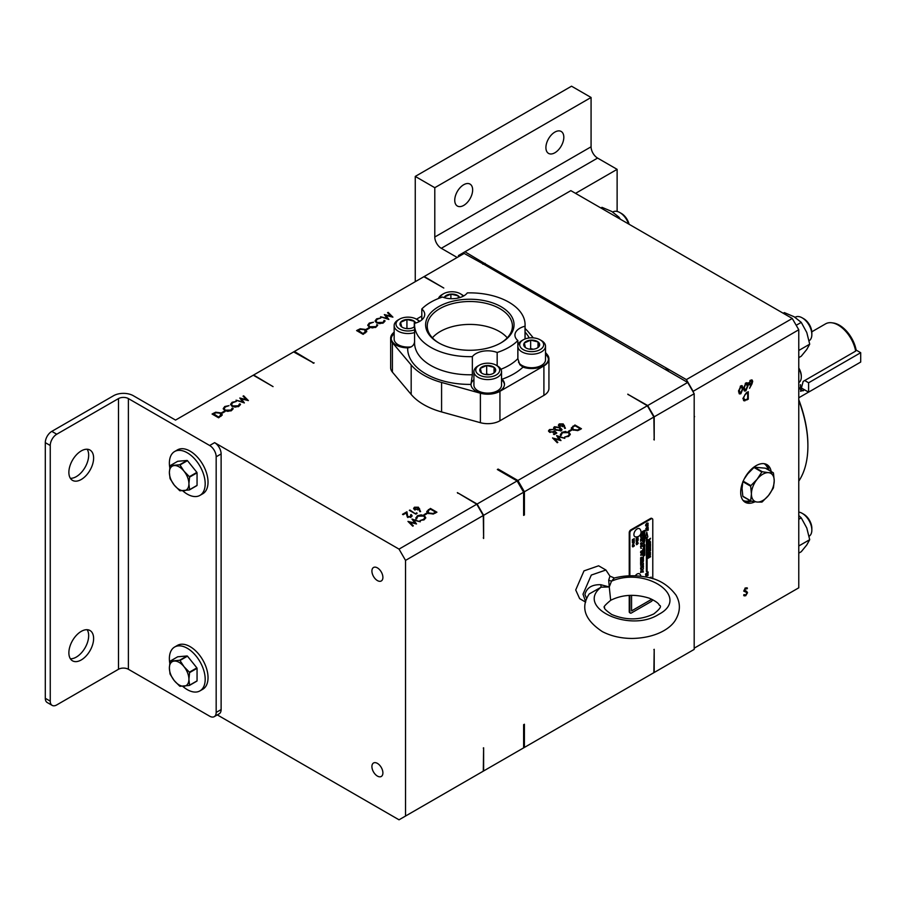 <?xml version="1.0" encoding="UTF-8"?>
<svg xmlns="http://www.w3.org/2000/svg" width="906" height="906" viewBox="0 0 906 906"><rect width="100%" height="100%" fill="white"/><g stroke="black" fill="none" stroke-linecap="round" stroke-linejoin="round"><path stroke-width="1.36" d="M199.943 690.893L202.785 689.251A25.323 14.621 -120 0 0 205.968 666.816A25.323 14.621 -120 0 0 186.829 645.095A25.323 14.621 -120 0 0 177.463 645.389L174.62 647.031A25.323 14.621 60 0 1 183.986 646.725A25.323 14.621 60 0 1 203.125 668.458A25.323 14.621 60 0 1 199.943 690.893A25.323 14.621 60 0 1 190.588 691.187A25.323 14.621 60 0 1 182.74 686.329M199.943 495.389L202.785 493.747A25.323 14.621 -120 0 0 196.964 456.658A25.323 14.621 -120 0 0 177.463 449.886L174.62 451.528A25.323 14.621 60 0 1 194.122 458.3A25.323 14.621 60 0 1 199.943 495.389A25.323 14.621 60 0 1 182.74 490.837M377.406 776.08A7.769 4.485 60 0 1 372.332 769.228A7.769 4.485 60 0 1 373.521 762.999A7.769 4.485 60 0 1 377.406 763.384A7.769 4.485 60 0 1 382.479 770.236A7.769 4.485 60 0 1 381.29 776.465A7.769 4.485 60 0 1 377.406 776.08M377.406 580.576A7.769 4.485 60 0 1 372.332 573.725A7.769 4.485 60 0 1 373.521 567.496A7.769 4.485 60 0 1 377.406 567.881A7.769 4.485 60 0 1 382.479 574.732A7.769 4.485 60 0 1 381.29 580.961A7.769 4.485 60 0 1 377.406 580.576M81.246 450.916A17.497 10.102 -60 0 1 89.988 450.044A17.497 10.102 -60 0 1 92.672 464.076A17.497 10.102 -60 0 1 81.246 479.489A17.497 10.102 -60 0 1 72.491 480.361A17.497 10.102 -60 0 1 69.819 466.33A17.497 10.102 -60 0 1 81.246 450.916M87.157 449.24A17.497 10.102 -60 0 1 76.297 476.635A17.497 10.102 -60 0 1 70.385 478.311M81.246 631.38A17.497 10.102 -60 0 1 89.988 630.508A17.497 10.102 -60 0 1 92.672 644.528A17.497 10.102 -60 0 1 81.246 659.953A17.497 10.102 -60 0 1 72.491 660.814A17.497 10.102 -60 0 1 69.819 646.793A17.497 10.102 -60 0 1 81.246 631.38M87.157 629.704A17.497 10.102 -60 0 1 76.297 657.099A17.497 10.102 -60 0 1 70.385 658.775M394.155 333.623A16.761 9.672 0 0 0 391.233 338.651M497.168 365.786L497.168 352.491A16.761 9.672 0 0 0 472.354 356.636L472.354 374.756L470.973 384.404A62.163 35.889 180 0 1 425.877 373.906A62.163 35.889 180 0 1 407.677 347.87A16.761 9.672 180 0 1 396.115 345.039A16.761 9.672 180 0 1 391.211 338.198A16.761 9.672 180 0 1 394.155 332.717M525.027 338.98L525.027 326.217A16.761 9.672 0 0 0 514.936 335.095A16.761 9.672 0 0 0 517.847 340.554L517.847 358.674L519.84 364.676L522.989 367.134A62.163 35.889 180 0 1 502.049 379.218L501.539 378.708M470.961 384.235L470.973 384.404A16.761 9.672 180 0 0 475.877 391.086A16.761 9.672 180 0 0 494.144 393.181A16.761 9.672 180 0 0 504.483 384.246A16.761 9.672 180 0 0 502.049 379.218M473.917 379.659A16.761 9.672 0 0 0 470.984 384.699M633.906 534.54A4.609 2.661 120 0 0 635.31 536.816A4.757 4.757 0 0 0 639.84 528.979A4.609 2.661 120 0 0 636.193 529.625A4.609 2.661 120 0 0 633.906 534.54M649.24 555.004C650.95 553.124 650.938 552.252 649.206 552.411C647.496 554.291 647.507 555.152 649.24 555.004L648.175 555.208L649.217 554.993C650.916 553.102 650.904 552.241 649.183 552.388M650.27 552.218L649.206 552.411M649.24 544.246C650.95 542.354 650.938 541.482 649.206 541.641C647.496 543.521 647.507 544.393 649.24 544.246L648.175 544.438L649.217 544.223C650.916 542.343 650.904 541.471 649.183 541.629L650.27 541.448M647.926 539.772C649.953 539.387 646.737 543.181 649.217 540.961L650.519 538.277L647.926 540.316M649.058 540.588L650.497 538.277M645.774 528.787L647.892 527.813L648.164 527.111L646.103 528.175L648.164 525.503L645.774 528.787L648.152 527.111M646.103 528.175L648.152 525.503M646.895 525.82L645.831 526.012L646.873 525.797C648.605 523.928 648.594 523.056 646.861 523.215C645.151 525.095 645.163 525.967 646.895 525.82C648.571 523.917 648.56 523.045 646.839 523.204M647.926 523.022L646.861 523.215M637.133 542.23C635.265 543.883 637.688 541.052 636.159 541.346C637.688 541.052 635.265 543.883 637.133 542.23C635.265 543.883 637.688 541.052 636.159 541.346C637.688 541.052 635.265 543.883 637.133 542.23L638.107 540.225L636.159 541.346C637.688 541.052 635.265 543.883 637.133 542.23L638.084 540.225M637.733 537.099L637.552 538.255C639.432 534.381 635.389 540.236 636.793 537.122C634.698 541.154 638.832 535.661 637.552 538.255L637.892 536.658M637.518 538.243C638.809 535.65 634.664 541.131 636.771 537.111L636.306 538.855M637.552 538.266L637.96 536.68M632.433 544.948L634.268 542.728L632.501 545.004M632.399 544.925L634.268 542.717M633.317 542.988L633.294 542.977C634.574 541.641 634.574 541.052 633.294 541.222C632.026 542.558 632.037 543.147 633.317 542.988C634.551 541.629 634.54 541.041 633.26 541.199M634.109 541.052L633.294 541.222M641.188 571.222L640.984 570.474L641.165 571.21M641.573 569.67L640.927 570.157L641.573 569.67M641.561 568.73L640.61 568.889L641.561 568.73M641.527 568.719L640.587 568.877L641.527 568.719M641.471 567.122L641.561 566.375L641.437 567.111M641.561 565.922L640.587 566.069L641.561 565.922M640.791 554.461L641.346 553.894L640.791 554.461M640.599 552.728L641.301 552.671M640.599 552.026L641.323 551.969L640.599 552.026M640.576 552.003L641.301 551.958M640.78 551.494L641.267 550.916L640.757 551.482M640.836 548.311L641.527 548.187L640.859 548.334M641.289 545.888L640.893 545.321M641.471 544.959L641.527 544.2L641.437 544.948M641.255 537.496L640.61 537.179L641.255 537.496M641.222 537.473L640.587 537.167L641.222 537.473M641.482 535.389L640.587 535.152L641.482 535.389M641.573 533.362L640.927 533.838L641.573 533.362M643.453 571.924L642.354 572.094L643.453 571.924M643.101 571.426L642.354 571.063L643.101 571.426M643.022 570.418L642.796 569.568L643.022 570.418M643 570.406L642.773 569.557L643 570.406M643.464 568.662L642.739 569.206L643.464 568.662M642.377 567.507L643.396 567.484M643.373 565.593L642.354 565.333L643.373 565.593M643.022 563.192L642.796 562.343L643.022 563.192M643 563.181L642.773 562.332L643 563.181M643.339 559.183L643.453 558.334C642.161 559.059 642.128 559.342 643.317 559.172L643.453 558.334C642.184 559.07 642.15 559.353 643.339 559.183L643.453 558.334C642.184 559.07 642.15 559.353 643.339 559.183L643.419 558.322L643.317 559.172M642.705 549.976L644.642 549.648L644.789 548.617L642.909 549.059L644.789 547.235L642.705 549.976L644.619 549.625L644.766 548.628M642.886 549.036L644.766 547.247M643.453 556.273L644.766 555.129L644.789 553.657L642.456 554.744L643.464 556.273L644.789 555.14L644.778 553.645M642.445 555.231L643.215 555.072M642.456 545.763L643.464 547.292L644.789 546.159L644.778 544.665L642.456 545.763M642.445 546.239L643.192 546.069M643.453 547.281L644.766 546.137L644.789 544.665M642.422 544.178C643.86 543.464 644.007 543.068 642.864 542.988C643.962 541.833 644.359 542.082 644.053 543.759L644.517 541.335L642.456 544.189C643.894 543.475 644.03 543.079 642.886 543C643.996 541.845 644.393 542.105 644.075 543.77L644.506 541.335M179.977 686.284A15.81 9.128 60 0 1 179.807 686.182A15.81 9.128 60 0 1 179.626 686.08L174.258 680.61A13.816 7.973 60 0 1 169.377 668.016A13.816 7.973 60 0 1 174.258 661.074A13.816 7.973 60 0 1 184.031 666.714A13.816 7.973 60 0 1 188.912 679.296A13.816 7.973 60 0 1 184.031 686.25A13.816 7.973 60 0 1 179.139 684.936A13.816 7.973 60 0 1 174.258 680.61L170.215 674.37A15.81 9.128 60 0 1 170.034 673.917L169.377 668.016L170.034 661.357A15.81 9.128 60 0 1 170.215 661.108L179.626 660.27A15.81 9.128 60 0 1 179.977 660.474L184.031 666.714L189.399 672.184A15.81 9.128 60 0 1 189.569 672.637L188.912 679.296L189.569 685.196A15.81 9.128 60 0 1 189.399 685.446L179.977 686.284M179.626 464.767A15.81 9.128 60 0 1 179.807 464.869A15.81 9.128 60 0 1 179.977 464.971L184.031 471.211A13.816 7.973 60 0 1 188.912 483.793A13.816 7.973 60 0 1 184.031 490.746A13.816 7.973 60 0 1 174.258 485.106A13.816 7.973 60 0 1 169.377 472.513A13.816 7.973 60 0 1 174.258 465.571A13.816 7.973 60 0 1 179.139 466.884A13.816 7.973 60 0 1 184.031 471.211L189.399 476.692A15.81 9.128 60 0 1 189.569 477.145L188.912 483.793L189.569 489.693A15.81 9.128 60 0 1 189.399 489.942L179.977 490.792A15.81 9.128 60 0 1 179.626 490.588L174.258 485.106L170.215 478.866A15.81 9.128 60 0 1 170.034 478.413L169.377 472.513L170.034 465.865A15.81 9.128 60 0 1 170.215 465.616L179.626 464.767L187.112 460.452L177.689 461.29L170.215 465.616M189.399 476.692L196.874 472.366L187.463 460.656A15.81 9.128 -120 0 0 187.282 460.554A15.81 9.128 -120 0 0 187.112 460.452M525.027 326.217A55.255 31.903 0 0 0 525.084 324.767A55.255 31.903 0 0 0 508.9 302.208A55.255 31.903 0 0 0 467.315 292.898A16.761 9.672 0 0 1 442.49 297.043A55.255 31.903 0 0 0 421.811 308.98L421.811 319.886M419.184 321.63A11.971 6.908 0 0 0 416.432 319.172L417.734 319.92A13.816 7.973 180 0 1 419.693 321.347M414.574 332.57A13.816 7.973 180 0 1 402.694 332.932A13.816 7.973 180 0 1 394.155 325.56A13.816 7.973 180 0 1 398.198 319.92L399.501 319.172A11.971 6.908 0 0 0 403.397 330.441A11.971 6.908 0 0 0 414.574 329.818M394.155 325.56L394.155 339.093A13.816 7.973 0 0 0 402.694 346.466A13.816 7.973 0 0 0 411.324 346.839M501.086 306.715A44.201 25.515 0 0 0 438.572 306.715A44.201 25.515 0 0 0 438.572 342.808L438.572 342.808A44.201 25.515 0 0 0 501.086 342.808A44.201 25.515 0 0 0 501.086 306.715M500.508 343.148A42.582 24.587 0 0 0 512.411 326.613A42.582 24.587 0 0 0 499.942 308.708A42.582 24.587 0 0 0 453.125 303.476A42.582 24.587 0 0 0 427.258 326.613A42.582 24.587 0 0 0 439.161 343.148M463.147 296.239A11.971 6.908 0 0 0 460.407 293.782L461.709 294.541A13.816 7.973 180 0 1 463.668 295.968M540.157 339.829L541.46 340.588A13.816 7.973 180 0 1 545.514 346.228A13.816 7.973 180 0 1 526.409 353.6A13.816 7.973 180 0 1 517.881 346.228A13.816 7.973 180 0 1 521.924 340.588L523.226 339.829A11.971 6.908 0 0 0 527.122 351.109A11.971 6.908 0 0 0 541.652 348.561A11.971 6.908 0 0 0 540.157 339.829A11.971 6.908 0 0 0 536.273 338.334A11.971 6.908 0 0 0 523.226 339.829M518.504 362.128A13.816 7.973 0 0 0 526.409 367.134A13.816 7.973 0 0 0 545.514 359.761L545.514 346.228M496.194 365.22L497.496 365.967A13.816 7.973 180 0 1 501.539 371.607A13.816 7.973 180 0 1 482.445 378.98A13.816 7.973 180 0 1 473.917 371.607A13.816 7.973 180 0 1 477.96 365.967L479.263 365.22A11.971 6.908 0 0 0 483.147 376.488A11.971 6.908 0 0 0 497.688 373.94A11.971 6.908 0 0 0 496.194 365.22A11.971 6.908 0 0 0 492.309 363.725A11.971 6.908 0 0 0 479.263 365.22M473.917 371.607L473.917 385.141A13.816 7.973 0 0 0 482.445 392.513A13.816 7.973 0 0 0 501.539 385.141L501.539 371.607M649.194 552.943L649.942 552.796L649.228 552.954L649.206 554.438M648.47 554.597L649.228 554.449M649.194 542.173L649.942 542.037L649.228 542.196L649.206 543.668M648.47 543.827L649.228 543.691M646.873 523.77L646.884 525.265L646.873 523.77L647.597 523.611L646.85 523.759L646.85 525.242M646.125 525.401L646.884 525.265M633.917 543.272L632.705 544.574M633.283 541.584L633.283 542.592L633.283 541.584M633.305 541.595L633.305 542.615L633.305 541.595M416.432 319.172A11.971 6.908 0 0 0 412.547 317.678A11.971 6.908 0 0 0 399.501 319.172M507.258 337.825A41.755 24.111 0 0 0 499.365 331.483A41.755 24.111 0 0 0 432.411 337.825M460.407 293.782A11.971 6.908 0 0 0 456.511 292.287A11.971 6.908 0 0 0 443.476 293.782A11.971 6.908 0 0 0 440.044 297.904M414.631 323.442L414.291 321.256L406.93 319.49L400.599 322.298L401.641 326.862A7.973 4.609 0 0 0 402.332 327.315A7.973 4.609 0 0 0 404.925 328.312A7.973 4.609 0 0 0 409.014 328.629A7.973 4.609 0 0 0 413.612 327.315A7.973 4.609 0 0 0 414.574 326.636M533.249 349.24L530.656 348.617L530.656 340.158A7.973 4.609 0 0 0 524.325 342.966A7.973 4.609 0 0 0 525.367 347.53A7.973 4.609 0 0 0 526.058 347.983A7.973 4.609 0 0 0 528.651 348.98A7.973 4.609 0 0 0 532.739 349.286A7.973 4.609 0 0 0 537.337 347.983A7.973 4.609 0 0 0 539.07 346.477L538.017 341.913L530.656 340.158L524.325 342.966L525.367 347.53L526.205 348.063M489.285 374.62L486.681 373.997L486.681 365.537A7.973 4.609 0 0 0 480.361 368.346A7.973 4.609 0 0 0 481.403 372.91A7.973 4.609 0 0 0 482.083 373.363A7.973 4.609 0 0 0 484.676 374.359A7.973 4.609 0 0 0 488.776 374.676A7.973 4.609 0 0 0 493.362 373.363A7.973 4.609 0 0 0 495.095 371.868L494.053 367.304L486.681 365.537L480.361 368.346L481.403 372.91L482.241 373.442M795.072 317.315L795.355 317.157A13.658 7.882 60 0 1 802.184 317.836L802.184 317.836A13.658 7.882 60 0 1 811.844 334.563A13.658 7.882 60 0 1 809.126 340.747M803.747 318.731L802.184 317.836L803.747 318.731A11.45 6.614 60 0 1 811.844 332.762L811.844 334.563M831.844 322.785L833.26 322.978A24.349 14.054 60 0 1 839.409 325.209A24.349 14.054 60 0 1 856.136 350.033L855.66 351.109A25.311 14.609 -120 0 0 838.231 325.107A25.311 14.609 -120 0 0 831.844 322.785A25.311 14.609 -120 0 0 825.581 323.85L811.799 331.811M855.66 351.109L803.169 381.415L800.519 391.267L804.766 389.92M798.775 382.592L798.786 382.581A12.152 7.022 -120 0 0 801.3 377.009A12.152 7.022 -120 0 0 798.775 368.515M798.775 367.995A11.053 6.376 60 0 1 801.3 376.115L801.3 377.009M771.176 471.528A21.733 12.548 120 0 0 766.918 464.619A21.733 12.548 120 0 0 756.057 465.695A21.733 12.548 120 0 0 741.855 484.857A21.733 12.548 120 0 0 745.185 502.264A21.733 12.548 120 0 0 754.936 501.788M612.739 212.049L613.022 211.891A13.658 7.882 60 0 1 619.851 212.559L619.851 212.559A13.658 7.882 60 0 1 628.583 223.975M621.414 213.465L619.851 212.559L621.414 213.465A11.45 6.614 60 0 1 629.092 224.269M463.702 205.413A12.661 7.316 120 0 0 471.969 194.246A12.661 7.316 120 0 0 470.033 184.099A12.661 7.316 120 0 0 463.702 184.733A12.661 7.316 120 0 0 455.424 195.889A12.661 7.316 120 0 0 457.371 206.036A12.661 7.316 120 0 0 463.702 205.413M554.868 152.774A12.661 7.316 120 0 0 563.136 141.619A12.661 7.316 120 0 0 561.199 131.472A12.661 7.316 120 0 0 554.868 132.095A12.661 7.316 120 0 0 546.59 143.25A12.661 7.316 120 0 0 548.538 153.397A12.661 7.316 120 0 0 554.868 152.774M798.775 512.083A13.658 7.882 60 0 1 802.184 513.328L802.184 513.328A13.658 7.882 60 0 1 811.844 530.067A13.658 7.882 60 0 1 809.126 536.25M803.747 514.234L802.184 513.328L803.747 514.234A11.45 6.614 60 0 1 811.844 528.255L811.844 530.067M483.283 748.107A210.702 121.653 -120 0 0 483.623 747.79L483.283 771.165L405.537 816.046L405.537 560.395L399.025 549.115L214.609 442.649A9.207 5.311 60 0 1 221.121 453.929L221.121 709.579A9.207 5.311 60 0 1 219.207 713.792L214.258 716.646A9.207 5.311 -120 0 0 216.172 712.433L221.121 709.579M483.623 747.79L483.623 770.961L523.623 747.869L523.623 724.698L524.404 724.245A210.702 121.653 60 0 1 523.623 724.959M523.623 513.328A210.702 121.653 60 0 1 524.404 514.948L523.623 515.389L523.623 492.218L483.623 515.31L483.623 538.481A210.702 121.653 -120 0 0 483.283 537.779M405.537 560.395L483.283 515.503L483.623 538.481M477.111 774.721L483.623 770.961M399.025 549.115L476.771 504.223L457.349 492.615L477.111 504.03L517.111 480.939L497.337 469.523L498.119 469.07L517.892 480.486L647.348 405.752L627.745 394.235L647.688 405.548L687.677 382.457L484.348 264.62L464.189 253.431L424.201 276.523L443.793 288.04L423.861 276.715L294.405 351.46L313.782 363.102L293.623 351.913L253.623 375.005L273.057 386.613L253.284 375.197L175.538 420.09L133.341 395.729A13.998 8.086 0 0 0 113.544 395.729L51.812 431.369L56.761 434.223L118.493 398.583A6.999 4.043 180 0 1 128.392 398.583L209.66 445.503L214.609 442.649M217.304 714.891L399.025 819.805L405.537 816.046M128.392 398.583L128.392 669.274L209.66 716.193A9.207 5.311 -120 0 0 214.258 716.646M128.392 669.274A6.999 4.043 0 0 0 118.493 669.274L118.493 398.583M56.761 434.223A9.207 5.311 120 0 0 50.249 445.503L50.249 701.153A9.207 5.311 120 0 0 52.152 705.378A9.207 5.311 120 0 0 56.761 704.913L118.493 669.274M244.36 402.91L236.036 400.192L242.695 401.868L239.807 398.017L246.5 399.637L243.035 396.16L243.635 395.809L248.391 400.588L241.37 398.889L244.36 402.91M240.43 404.597L238.969 406.216L235.141 407.111L231.993 406.25L230.588 404.314L232.106 402.275L236.319 401.415L232.74 402.672L231.483 404.382L232.616 405.933L238.289 405.831L239.535 403.861L240.486 404.201M238.289 406.737L239.535 403.861M233.08 408.833L231.619 410.463L227.791 411.358L224.643 410.486L223.238 408.561L224.767 406.511L228.969 405.661L225.39 406.919L224.133 408.629L225.277 410.18L230.951 410.078L232.185 408.108L233.136 408.447M230.951 410.973L232.185 408.108M225.016 411.573L222.514 413.011L221.845 412.626L224.348 411.188L225.016 411.573M220.758 412.876L222.242 414.789L218.584 417.791L212.072 414.031L215.696 412.207L220.758 412.876L220.758 413.623M411.981 519.07L420.316 521.788L413.657 520.112L416.534 523.962L409.852 522.354L413.317 525.831L412.717 526.171L407.96 521.403L414.982 523.09L411.981 519.07M415.922 518.187L417.383 515.763L421.211 514.868L424.359 515.74L425.763 517.666L424.235 519.716L420.033 520.565L423.612 519.308L424.869 517.586L423.725 516.046L418.051 516.148L416.817 518.119L415.865 517.779M416.805 518.764L416.817 518.119M423.985 514.653L426.488 513.204L427.156 513.589L424.654 515.038L423.985 514.653M428.244 513.351L426.76 511.448L430.418 508.436L436.93 512.196L433.306 514.008L428.244 513.351M418.425 507.224L420.611 511.584L419.806 511.63L418.9 509.127L414.427 509.546L413.589 508.425L414.461 507.224L418.425 507.224L420.293 511.607M415.775 513.408L416.771 512.83L417.054 513.442L415.854 514.132L409.342 510.372L409.931 510.033L415.775 514.087M407.859 516.647L410.588 516.601L411.177 514.517L412.105 515.797L411.222 516.998L407.326 517.02L406.194 512.966L403.17 514.71L402.502 514.325L406.919 511.777L407.859 517.258M410.588 517.292L410.599 514.857M647.688 676.25L694.189 649.398L694.189 393.736L654.2 416.828L654.2 440.01A210.702 121.653 -120 0 0 653.86 439.308M653.86 649.625A210.702 121.653 -120 0 0 654.2 649.308L653.86 672.682L524.404 747.427L524.404 724.245M654.2 649.308L654.2 672.49M647.348 405.752L653.86 417.032L654.2 440.01M798.775 515.525L801.255 517.87L806.793 528.017L809.704 539.682L806.793 544.936L801.255 551.709L798.775 553.147M798.775 519.308L801.255 517.87M798.775 545.99L809.704 539.682M617.122 211.438L617.122 169.354L597.586 158.074L441.301 248.301A9.207 5.311 60 0 1 434.789 237.021L434.789 187.701L415.254 176.421L571.539 86.195L591.074 97.474L434.789 187.701M575.548 193.352L617.122 169.354M415.254 176.421L415.254 281.687M457.19 257.474L441.301 248.301M434.789 237.021L591.074 146.795L591.074 97.474M591.074 146.795A9.207 5.311 -120 0 0 597.586 158.074M742.818 496.25A18.426 10.634 -60 0 0 743.045 496.579L750.893 501.109L757.133 502.037A16.115 9.309 -60 0 1 751.425 493.94L750.666 500.792L742.818 496.25L742.048 488.515L742.818 481.664M757.133 502.037L761.833 502.094A18.426 10.634 -60 0 0 762.297 501.822L768.526 495.457A16.115 9.309 -60 0 1 757.133 502.037M773.464 487.632L774.222 480.78A16.115 9.309 -60 0 1 768.526 495.457L773.237 488.221A18.426 10.634 -60 0 0 773.464 487.632M773.237 472.717L768.526 472.672A16.115 9.309 -60 0 1 774.222 480.78L773.464 473.045A18.426 10.634 -60 0 0 773.237 472.717L765.377 468.187L754.438 467.202A18.426 10.634 -60 0 0 753.985 467.473L761.833 472.003L757.133 479.251A16.115 9.309 -60 0 1 768.526 472.672L762.297 471.743L754.438 467.202M744.166 479.059L747.756 473.838L753.985 467.473M742.943 481.743L750.666 486.205A18.426 10.634 -60 0 1 750.893 485.616L743.192 481.165M750.666 486.205L751.425 493.94A16.115 9.309 -60 0 1 757.133 479.251L750.893 485.616M600.882 207.984L602.003 207.338L611.765 211.472L618.923 217.112L620.338 219.218M617.801 217.746L618.923 217.112M751.969 383.918L749.568 388.323L751.289 384.291L749.239 384.891L748.684 383.634L750.723 380.158L752.116 379.999L752.693 381.313L751.969 383.918L751.267 383.51M740.836 385.865L742.184 385.73L743.011 388.561L740.836 393.77L739.443 393.906L738.583 391.12L740.836 385.865M692.886 391.483L798.775 329.75L798.775 587.813L694.189 648.186M745.989 591.165L747.518 592.705L745.661 595.808L743.679 595.31L744.234 594.608L745.661 595.038L746.929 593.034L744.098 590.565L745.695 587.881L747.439 588.153L746.906 588.923L745.638 588.696L744.675 590.191L746.861 591.493M744.279 595.944L743.679 595.31M744.234 594.608L745.661 595.038M746.703 592.422L744.46 591.493M746.974 587.79L744.857 588.243L746.125 588.47M746.906 588.923L745.083 588.368M744.188 589.908L745.106 590.916M745.842 382.978L747.201 382.842L748.016 385.673L745.842 390.882L744.449 391.018L743.6 388.221L745.842 382.978M746.17 399.523L744.109 400.441L744.891 400.894L742.931 398.447L746.25 392.853L748.265 391.698L748.265 399.218L743.837 400.735M570.859 190.645L792.263 318.47L686.374 379.603L484.71 263.567L464.971 251.777L570.859 190.645M464.971 251.777L458.459 255.537L458.459 256.738M798.775 329.75L792.263 318.47M686.374 379.603L692.886 390.882M667.382 370.294A210.702 121.653 -120 0 0 665.967 368.21M484.71 263.567A210.702 121.653 -120 0 0 482.796 264.178M485.05 263.363A210.702 121.653 -120 0 0 482.717 264.122M668.152 370.735A210.702 121.653 -120 0 0 666.306 368.017M745.128 595.197L745.661 595.808M744.879 595.355L743.905 595.627M745.525 591.901L743.679 591.052M744.324 590.463L745.015 590.871M746.385 591.278L747.518 592.705M741.754 385.605L742.184 387.021M742.41 388.21L743.011 388.561M740.259 393.193L740.836 393.77M740.055 393.317L739.092 393.589M738.628 392.072L740.814 393.011L742.422 388.901L740.814 386.647L739.171 390.78L740.814 393.011M740.236 386.318L741.81 386.579L740.587 386.024M738.605 390.452L739.171 390.78M746.759 382.717L747.19 384.133M747.416 385.322L748.016 385.673M745.276 390.293L745.842 390.882M745.06 390.429L744.109 390.701M743.633 389.184L745.819 390.124L747.439 386.013L745.819 383.759L744.177 387.893L745.819 390.124M745.242 383.431L746.816 383.691L745.604 383.136M743.611 387.564L744.177 387.893M750.689 383.94L751.289 384.291M750.508 383.838L749.84 384.303L750.621 384.744M749.84 384.303L748.911 384.574M751.674 379.886L752.693 381.313M751.334 381.166L749.908 380.497M748.492 382.808L749.964 383.453M748.752 382.966L750.746 383.906L752.116 381.619L750.689 380.95L749.273 383.261L750.746 383.906M750.111 380.611L752.116 381.619M747.597 398.821L748.265 399.218M744.109 400.441L743.486 400.441M742.943 398.844L745.23 399.988L747.688 398.776L747.688 392.796L745.072 394.495L743.509 398.108L745.23 399.988M747.02 392.411L747.688 392.796M798.775 481.12A101.302 58.482 -120 0 0 807.892 446.001A101.302 58.482 -120 0 0 798.775 400.361M798.775 399.693A100.192 57.848 60 0 1 807.892 445.095L807.892 446.001M800.508 384.642L800.508 387.462L808.605 392.139L860.7 362.06L860.7 352.706L856.125 350.067M799.59 388.028L800.542 387.485M808.605 392.139L808.605 382.785L804.698 380.531M808.605 382.785L860.7 352.706M798.775 350.486L809.704 344.178L806.793 349.433L801.255 356.205L798.775 357.644M796.193 325.288L801.255 322.377L806.793 332.525L809.704 344.178M783.214 313.25L784.336 312.604L794.098 316.738L801.255 322.377M486.681 373.997L485.491 374.529M530.656 348.617L529.466 349.138M409.523 328.572L405.741 328.482M494.053 372.796L494.053 367.304A7.973 4.609 0 0 0 486.681 365.537M493.011 373.555L495.095 371.868A7.973 4.609 0 0 0 494.053 367.304M538.017 347.406L538.017 341.913A7.973 4.609 0 0 0 530.656 340.158M536.986 348.164L539.07 346.477A7.973 4.609 0 0 0 538.017 341.913M458.572 297.938L458.266 295.866L450.894 294.11L444.574 296.919L444.687 297.78M458.266 298.006L458.266 295.866A7.973 4.609 0 0 0 450.894 294.11A7.973 4.609 0 0 0 444.574 296.919A7.973 4.609 0 0 0 444.178 297.621M450.894 298.708L450.894 294.11M414.291 326.749L414.291 321.256A7.973 4.609 0 0 0 406.93 319.49A7.973 4.609 0 0 0 400.599 322.298A7.973 4.609 0 0 0 401.641 326.862L402.479 327.394M406.93 327.949L406.93 319.49M413.261 327.508L414.574 326.511M459.704 297.621A7.973 4.609 0 0 0 458.266 295.866M415.741 323.012A7.973 4.609 0 0 0 414.291 321.256M648.956 548.3L649.908 547.371L648.956 548.3L648.956 547.564M438.425 298.516A13.816 7.973 180 0 1 442.173 294.541L443.476 293.782M648.923 547.541L649.908 547.371M589.251 593.894C580.304 607.326 584.687 619.919 602.411 631.652C611.21 636.171 621.188 638.436 632.365 638.458C655.989 637.96 671.153 628.368 675.944 619.194C680.497 610.95 680.508 602.92 675.989 595.106C668.152 584.687 657.881 578.617 645.174 576.907C634.71 575.084 624.427 575.446 614.336 578.005L611.505 581.176L609.262 586.952L601.12 587.179L589.217 593.951M643.656 542.671L642.898 543.011L644.291 542.218L644.075 543.77M636.137 541.335C637.654 541.041 635.242 543.872 637.111 542.218C635.242 543.872 637.654 541.041 636.137 541.335C637.654 541.041 635.242 543.872 637.111 542.218M643.192 531.935L644.789 531.267L644.766 530.35L642.456 531.482L642.456 532.875L644.789 532.796L644.766 531.822L643.215 531.958L644.789 531.267L644.789 530.338M642.456 532.864L644.789 532.796L644.789 531.822M643.86 535.423L644.766 534.178L642.456 534.789L642.456 535.763L643.679 535.48L642.456 537.462L643.622 536.488L644.766 536.816L644.766 535.729L643.86 535.423L644.789 535.14L644.789 534.178M642.456 535.74L643.679 535.48M642.456 537.428L643.6 536.465L644.789 536.839L644.789 535.74M644.766 533.883L644.766 532.932L642.456 533.555L642.456 534.506L644.789 533.906L644.789 532.932M642.456 538.572L644.789 537.96L644.766 536.998L642.456 537.62L642.456 538.572L644.789 537.96L644.789 536.998M643.351 540.361L644.789 539.478L644.766 538.243L642.456 538.832L642.456 539.704L643.94 539.285L642.456 540.259L642.456 541.46L644.766 540.859L644.766 540.01L643.373 540.372L644.789 539.478L644.789 538.243M643.52 551.913L644.789 551.256L644.766 549.84L642.456 550.452L642.456 551.301L644.132 550.882L642.456 551.765L642.456 552.705L644.109 552.728L642.456 553.181L642.456 554.03L644.766 553.407L644.766 551.935L643.543 551.924L644.789 551.256L644.789 549.84M642.456 552.683L644.087 552.705M642.377 558.221L643.419 557.462L642.377 557.292L642.377 558.255L643.453 557.247M642.377 560.587L643.453 560.18L642.705 560.248L643.419 559.387L642.377 559.783L643.067 559.693L642.377 560.587L643.419 559.999M642.377 560.984L643.453 560.406M642.377 561.641L643.271 561.335M643.271 563.985L643.453 563.238M642.377 565.095L643.453 564.506M642.377 567.145L643.453 566.726L643.419 565.99L642.377 566.386L642.377 567.167L642.852 566.409M643.271 566.771L643.453 565.978M640.61 534.993L641.561 534.631L641.561 533.962L640.61 534.325L640.61 535.016L641.029 534.347M641.029 534.789L641.369 534.189M641.403 534.665L641.527 533.974M640.61 536.828L641.527 535.978M640.61 536.182L640.61 536.862L641.561 536.182L640.825 536.193M641.403 538.572L641.527 537.926M640.61 539.716L641.527 538.855M640.61 539.07L640.61 539.75L641.561 539.059L640.825 539.07M640.61 540.486L641.527 539.534M640.61 541.29L641.527 540.304M640.61 543.158L641.527 542.637M640.61 544.11L641.527 543.249M640.61 543.464L640.61 544.144L641.561 543.453L640.825 543.464M640.61 547.122L641.561 546.431L640.61 546.261L640.61 547.122L641.527 546.227M640.802 555.446L641.527 554.925M641.527 558.379L640.893 557.779L641.561 557.213L640.61 557.79L641.301 557.915L640.61 558.515L641.527 558.221M640.904 558.311L641.527 557.711M640.87 557.768L641.527 557.235M640.61 557.96L641.301 557.915M640.61 558.515L641.561 558.402L640.61 559.704L641.527 559.421M641.527 559.58L640.882 559.478L641.527 558.9M640.904 559.5L641.527 558.424M640.61 559.149L641.301 559.104M640.61 559.704L641.561 559.591L640.61 560.893L641.527 560.61M641.527 560.769L640.882 560.667L641.527 560.089M640.904 560.689L641.527 559.614M640.61 560.35L641.301 560.293M641.527 561.89L640.848 561.765L641.561 561.063L640.61 561.765L641.527 561.731M640.814 561.754L641.527 561.086M640.61 562.524L641.527 562.003M640.61 562.886L640.61 563.566L641.063 562.875M640.61 563.521L641.527 562.875M640.61 563.77L641.527 563.272M640.61 564.676L641.527 564.189M641.527 564.336L640.904 564.404L641.527 563.657M640.927 564.415L641.561 563.645L640.61 563.996L641.244 563.928L640.61 564.71L641.561 564.347M640.61 567.802L641.38 567.496L640.61 568.515L641.527 567.892M640.61 568.515L641.527 567.315M640.61 571.754L641.38 571.46L640.61 572.479L641.561 572.116L640.893 571.935L641.527 571.267M640.61 572.445L641.527 571.856M632.943 540.236L634.268 538.583L632.331 539.704L633.86 539.161L632.331 540.418L633.86 540.248L632.331 541.482L634.268 540.361L632.943 540.236L634.245 538.594M632.331 541.448L634.268 539.806M632.297 546.193L632.818 546.941L634.302 546.001L633.792 544.993L632.818 546.012M632.818 546.907L633.498 546.318M633.498 546.511L634.279 545.718M633.792 545.91L634.279 545.163M636.159 540.973L636.465 539.67L637.02 539.376L637.02 540.395L637.756 538.923L638.107 539.84L638.107 538.345L636.159 539.466L636.159 540.995L637.02 539.376M637.779 539.999L638.084 538.368M637.326 544.302L638.141 542.853L636.137 543.589L636.646 544.721L638.118 543.475M636.646 544.699L637.326 544.076M637.598 543.645L638.118 542.864M645.582 573.974L648.141 571.958M645.582 574.982L647.269 574.042L645.582 576.646L648.175 575.151L646.442 575.65L648.141 573.022M645.582 576.624L648.141 574.664M645.582 530.848L647.711 529.625L648.175 530.18L648.175 528.039L645.582 530.338L647.733 529.636M647.733 530.406L648.141 528.051M647.926 546.545L650.055 545.321L650.519 545.888L650.485 543.759M650.078 546.103L650.519 543.736L647.926 546.035L650.078 545.333M647.926 549.851L650.485 547.303L647.926 547.179L648.515 547.643L647.926 549.897L650.519 546.737M647.926 551.029L650.055 549.795L650.519 550.361L650.485 548.232M650.078 550.588L650.519 548.209L647.926 550.508L650.078 549.817M647.926 552.739L650.485 550.712M647.926 556.68L649.613 555.729L647.926 558.345L650.485 556.828L648.787 557.337L650.485 554.721L647.926 556.703L649.613 555.729M648.787 557.337L650.519 554.699M647.858 536.918L646.748 532.037L645.616 538.243L646.386 537.802L646.386 571.527L647.088 571.086L647.088 537.371L647.858 536.918L646.737 532.094M645.616 538.209L646.386 537.802M631.561 610.904L651.063 599.636L651.063 598.923L651.097 599.647L631.561 610.927L631.561 595.287M651.097 577.099L651.097 578.266L651.063 577.111L649.704 577.892M213.782 413.815L218.505 417.066L221.302 414.642L221.302 415.548L220.951 416.364L220.169 413.204L215.968 412.762L213.782 413.815M428.051 510.758L428.832 513.011L433.034 513.464L435.673 512.15L430.497 509.161L428.051 510.758L427.926 513.158M415.107 507.632L414.971 509.195L417.745 509.093L417.813 507.553L415.107 507.632L414.971 509.806M417.745 509.795L417.813 507.553M504.472 384.699A16.761 9.672 0 0 0 501.539 379.659M497.168 352.491A55.255 31.903 0 0 0 517.847 340.554M548.436 359.308A16.761 9.672 0 0 0 545.514 354.28M472.354 356.636A55.255 31.903 0 0 1 414.574 324.767A55.255 31.903 0 0 1 414.631 323.317A16.761 9.672 0 0 0 424.733 314.439A16.761 9.672 0 0 0 421.811 308.98M560.554 430.984L559.41 427.791L555.05 427.134L554.766 428.583L556.159 429.671L560.554 430.316L561.12 429.501L560.984 430.814M555.05 427.134L554.789 429.512M572.581 427.315L573.351 429.58L577.552 430.022L580.191 428.708L575.016 425.718L572.581 427.315L572.456 429.716M559.908 424.325L559.783 425.888L562.547 425.786L562.626 424.246L559.908 424.325L559.783 426.5M562.547 426.488L562.626 424.246M358.312 330.373L363.034 333.623L365.831 331.2L365.831 332.106L365.469 332.921L364.699 329.773L360.497 329.32L358.312 330.373M187.463 460.656L179.977 464.971M189.569 489.693L197.055 485.378A15.81 9.128 -120 0 1 196.874 485.627L189.399 489.942M197.055 485.378L197.055 472.819L189.569 477.145M179.626 660.27L187.112 655.955L177.689 656.793L170.215 661.108M189.569 685.196L197.055 680.882A15.81 9.128 -120 0 1 196.874 681.131L189.399 685.446M197.055 680.882L197.055 668.322L189.569 672.637M197.055 668.322A15.81 9.128 -120 0 0 196.874 667.869L187.463 656.159L179.977 660.474M189.399 672.184L196.874 667.869M586.703 598.741L584.914 594.472C586.771 587.677 592.06 584.427 600.803 584.71L609.262 586.952L608.696 580.157L609.953 576.137L614.336 578.005M642.92 543.022L644.279 542.218M642.456 534.506L644.789 533.906M642.456 539.704L643.94 539.285M642.456 541.46L644.789 540.871L644.789 540.01M642.456 551.301L644.132 550.882M642.456 554.03L644.789 553.419L644.789 551.935M642.728 560.259L643.453 559.387M642.377 559.976L643.101 559.704M643.271 561.629L643.453 560.757M642.83 564.166L643.271 563.509M642.852 566.93L643.271 566.25M641.018 538.73L641.403 538.153M640.61 540.52L641.561 539.523L640.61 540.52M640.87 558.957L641.561 558.402M640.893 560.168L641.561 559.591M640.61 560.893L641.561 560.78M640.61 561.958L641.561 561.913M640.61 563.792L641.561 563.26L640.61 563.792M640.61 564.166L641.244 563.928M641.369 568.051L640.61 568.175M641.369 572.014L640.61 572.128M632.331 540.044L633.86 539.161M632.331 540.769L633.86 540.248M637.02 540.395L637.779 538.945M646.42 575.627L648.175 573.011L645.582 574.506L647.269 574.042M647.926 547.756L648.515 547.643M647.926 558.345L650.519 556.341M646.386 571.527L647.111 571.108L647.111 537.383L647.881 536.941M640.972 576.284A4.757 4.757 0 0 0 639.84 574.087A4.609 2.661 120 0 0 635.253 575.831M213.329 414.755L213.329 414.076M218.505 417.745L218.505 417.066M435.673 512.921L435.673 512.15M428.832 513.657L428.832 513.011M433.034 514.076L433.034 513.464M417.745 509.999L417.813 508.459M415.107 508.526L414.971 510.089M407.677 347.87C411.89 347.304 414.212 345.163 414.631 341.437M545.514 353.374A16.761 9.672 180 0 1 548.458 358.855A16.761 9.672 180 0 1 539.908 367.292A16.761 9.672 180 0 1 522.989 367.134M555.05 428.04L554.766 429.489M556.159 430.327L556.159 429.671M580.191 429.478L580.191 428.708M573.351 430.214L573.351 429.58M577.552 430.644L577.552 430.022M562.547 426.692L562.626 425.152M559.908 425.22L559.783 426.794M357.859 331.313L357.859 330.633M363.034 334.303L363.034 333.623M169.762 467.587A25.323 14.621 60 0 1 174.62 451.528M169.762 663.09A25.323 14.621 60 0 1 174.62 647.031M609.953 576.137L605.91 570.01L591.301 575.072L583.011 594.177L585.695 601.935M629.863 595.344L629.863 612.06A2.208 1.28 120 0 0 630.327 613.068A2.208 1.28 120 0 0 631.425 612.966L651.221 601.527A2.208 1.28 120 0 0 652.637 599.67M652.784 578.764L652.784 519.727A2.208 1.28 120 0 0 652.331 518.708A2.208 1.28 120 0 0 651.221 518.821L631.425 530.248A2.208 1.28 120 0 0 629.863 532.955L629.863 575.797M241.37 398.889L243.544 402.706M243.612 396.726L247.281 400.373M240.577 399.048L241.37 399.24M230.645 404.767L232.004 403.238M239.546 404.767L240.407 404.699M231.483 404.382L231.755 406.103M223.295 409.002L224.665 407.474M232.196 409.002L233.057 408.934M224.133 408.629L224.405 410.339M221.075 413.974L222.163 415.22M412.808 520.18L413.657 520.463M409.07 522.513L409.852 522.705M409.852 522.354L412.74 526.16M413.657 520.112L415.775 523.838M424.597 516.782L425.707 518.119M415.922 519.093L417.383 515.763M424.336 519.648L424.869 517.586M426.839 511.913L428.187 510.622M413.702 508.866L414.62 508.051M410.588 517.496L410.599 515.763M406.205 513.09L406.919 512.671L407.859 517.553M411.154 515.435L412.004 516.239M394.155 332.208A17.395 10.045 0 0 0 390.656 338.244A17.395 10.045 0 0 0 392.4 342.627L411.177 364.959A65.198 37.644 0 0 0 441.584 382.457L480.384 393.215A17.157 9.909 0 0 0 499.942 391.301L543.906 365.911A17.157 9.909 0 0 0 548.934 358.912A17.157 9.909 0 0 0 547.247 354.62L545.514 352.536M533.306 337.87L528.594 332.219A65.198 37.644 0 0 0 525.084 328.538M421.811 316.092L416.466 319.184M367.825 325.571L369.184 324.031M375.469 327.542L377.575 325.503M375.469 327.36L376.715 325.571M369.286 323.94L369.286 323.068L373.487 322.219L369.92 323.476L368.651 325.186L368.935 326.896M375.163 321.324L376.534 319.795M384.076 321.324L384.925 321.256M382.819 323.295L384.053 320.43L385.005 320.758M376.636 319.693L376.636 318.833L380.837 317.972L377.27 319.24L376.001 320.939L376.273 322.661M388.13 313.283L388.153 312.366L392.91 317.145L385.888 315.447L388.062 319.263M388.153 313.272L391.811 316.93M385.107 315.605L385.888 315.798M553.136 432.706L554.313 431.754M549.432 430.939L549.523 432.207L548.504 430.848L549.489 429.569L553.317 429.478L550.123 429.976L549.432 430.939L550.123 431.879L553.136 431.8L554.234 430.78L556.828 433.045L554.155 434.586L553.487 434.2L555.695 432.921L554.336 431.732L549.523 432.207M548.617 431.313L549.614 430.395M553.691 428.334L554.608 427.53M560.916 428.946L561.924 430.022M557.326 436.737L558.187 437.02M553.589 439.07L554.37 439.263M560.293 440.407L558.187 436.669L560.973 440.576L554.37 438.912L557.269 442.717M569.115 433.34L570.225 434.676M560.44 435.65L561.913 433.227M568.866 436.205L569.398 434.144L568.255 432.604L562.581 432.706L561.335 434.676L560.384 434.336M571.369 428.47L572.717 427.179M563.124 424.767L565.106 428.3M558.515 425.56L559.421 424.744M365.605 330.531L366.681 331.777M50.249 445.503L45.3 442.649L45.3 698.3L50.249 701.153M221.121 453.929L216.172 456.783L216.172 712.433M605.91 570.01L598.617 565.797L583.996 570.882L575.718 589.965L579.647 598.651L585.65 602.128M651.969 518.606A2.208 1.28 120 0 0 651.708 518.357A2.208 1.28 120 0 0 650.599 518.459L630.803 529.885A2.208 1.28 120 0 0 629.24 532.592L629.24 575.82M629.24 595.367L629.24 611.697A2.208 1.28 120 0 0 629.704 612.716A2.208 1.28 120 0 0 630.055 612.818M52.152 705.378L47.203 702.512A9.207 5.311 -60 0 1 45.3 698.3M517.892 751.187L524.404 747.427M243.635 396.715L243.635 395.809M238.289 406.556L238.289 405.831M232.616 406.567L232.616 405.933M232.106 403.136L232.106 402.275M230.951 410.803L230.951 410.078M225.277 410.803L225.277 410.18M224.767 407.372L224.767 406.511M224.348 411.958L224.348 411.188M215.696 412.864L215.696 412.207M424.359 516.511L424.359 515.74M423.612 520.033L423.612 519.308M426.488 513.974L426.488 513.204M430.418 509.206L430.418 508.436M414.461 508.13L414.461 507.224M409.931 510.712L409.931 510.033M416.771 513.6L416.771 512.83M407.088 515.684L407.088 514.789M406.919 512.671L406.919 511.777M411.177 515.423L411.177 514.517M390.656 338.244L390.656 367.723A17.395 10.045 0 0 0 392.4 372.106L411.177 394.438A65.198 37.644 0 0 0 441.584 411.936L480.384 422.694A17.157 9.909 0 0 0 499.942 420.769L543.906 395.39A17.157 9.909 0 0 0 548.934 388.38L548.934 358.912M368.878 327.745L369.546 328.131L367.032 329.58L366.364 329.195L368.878 327.745L368.878 328.516M377.609 325.401L376.137 327.021L372.321 327.915L369.172 327.043L367.757 325.118L369.286 323.068M376.715 324.665L377.666 325.005M369.795 327.36L369.795 326.738L375.469 326.636M368.651 325.186L369.795 326.738M384.959 321.154L383.487 322.774L379.659 323.669L376.511 322.808L375.107 320.883L376.636 318.833M382.819 323.114L384.053 320.43M377.145 323.125L377.145 322.491L382.819 322.389M376.001 320.939L377.145 322.491M385.888 315.447L388.889 319.467L380.565 316.76L387.213 318.425L384.337 314.575L391.018 316.194L387.564 312.717L388.153 312.366M553.136 432.513L553.136 431.8M554.234 431.686L554.234 430.78M550.123 432.49L550.123 431.879M549.489 430.463L549.489 429.569M555.695 433.691L555.695 432.921M561.244 430.69L555.571 430.01L553.589 427.881L554.393 426.737L559.999 427.451L562.037 429.58L561.244 430.69M559.999 428.153L559.999 427.451M554.393 427.643L554.393 426.737M559.5 440.203L556.59 435.582L564.834 438.345L558.187 436.669M552.569 438.04L559.5 439.659M554.37 438.912L557.836 442.388L557.235 442.728L552.569 437.915M565.729 431.958L568.877 432.298L570.293 434.223L568.764 436.273L564.563 437.122L568.13 435.865L569.398 434.144M568.877 433.068L568.877 432.298M561.913 433.204L561.913 432.321L565.729 431.426M560.44 434.744L561.913 432.321M561.324 435.333L561.335 434.676M568.13 436.59L568.13 435.865M569.172 431.596L568.504 431.211L571.018 429.772L571.686 430.157L569.172 431.596M571.018 430.543L571.018 429.772M577.835 430.577L572.773 429.908L571.29 428.006L574.936 424.993L581.448 428.753L577.835 430.577M574.936 425.763L574.936 424.993M559.274 423.917L563.226 423.929L565.423 428.278L564.619 428.334L563.713 425.82L559.24 426.25L558.402 425.118L559.274 423.917L559.274 424.823M563.226 424.823L563.226 423.929M360.214 328.776L365.277 329.433L366.76 331.347L363.113 334.348L356.602 330.588L360.214 328.776L360.214 329.422M365.277 330.18L365.277 329.433M45.3 442.649A9.207 5.311 -60 0 1 51.812 431.369M313.182 363.204A210.702 121.653 60 0 1 314.167 362.876M293.623 351.913L294.405 351.46M628.345 394.778A210.702 121.653 -120 0 0 627.915 394.144M654.2 416.828L647.688 405.548M517.892 480.486L524.404 491.765L653.86 417.032M524.404 514.948L524.404 491.765M498.119 469.07A210.702 121.653 60 0 1 499.104 470.542M517.111 480.939L523.623 492.218M483.623 515.31L477.111 504.03M457.779 493.26A210.702 121.653 -120 0 0 457.349 492.615M483.283 515.503L476.771 504.223M216.172 456.783A9.207 5.311 -120 0 0 209.66 445.503M687.677 382.457L694.189 393.736M668.798 371.562A210.702 121.653 -120 0 0 668.3 370.826M694.585 416.692A210.702 121.653 -120 0 0 694.189 415.877M414.574 324.767L414.574 342.887A55.255 31.903 0 0 0 430.758 365.446A55.255 31.903 0 0 0 472.354 374.756M768.979 470.271A21.733 12.548 120 0 0 765.774 464.087M768.028 469.716A21.144 12.208 120 0 0 764.109 463.679M742.965 500.305A21.144 12.208 120 0 0 750.157 500.678M746.261 399.569L746.952 399.976M746.272 392.853L746.94 393.238M744.143 501.539A21.733 12.548 120 0 0 751.255 501.177M803.169 390.848L799.556 388.765M600.803 584.71L601.12 587.179C574.925 607.371 629.511 633.203 658.673 614.404C691.233 597.564 646.499 566.057 611.505 581.176L608.696 580.157M610.678 600.304C604.982 605.061 602.966 607.45 604.63 607.484C603.679 608.22 606.035 610.553 611.709 614.483C626.114 620.508 640.146 620.327 653.792 613.928C660.134 608.889 661.969 605.989 659.285 605.219C658.685 603.294 655.378 600.961 649.353 598.22C635.253 593.792 622.354 594.495 610.678 600.304L609.262 586.952M500.927 369.263A55.255 31.903 0 0 0 517.847 358.674M219.252 417.406L219.252 416.635M435.22 513.181L435.22 512.411M525.084 332.083A62.163 35.889 180 0 1 529.24 337.961M579.738 429.738L579.738 428.968M363.782 333.963L363.782 333.193M651.221 518.821L650.599 518.459M631.425 530.248L630.803 529.885M629.863 532.955L629.24 532.592M629.863 612.06L629.24 611.697M213.397 414.042L213.397 413.272M428.391 510.452L428.391 509.602M419.58 509.648L419.58 508.742M499.942 391.301L499.942 420.769M480.384 393.215L480.384 422.694M543.906 365.911L543.906 395.39M392.4 342.627L392.4 372.106M411.177 364.959L411.177 394.438M441.584 382.457L441.584 411.936M572.92 427.02L572.92 426.16M564.393 426.341L564.393 425.435M357.915 330.599L357.915 329.829M808.571 392.117L798.775 397.779M744.709 595.083L743.928 594.63M746.442 592.241L745.661 591.788M746.51 588.628L745.729 588.175M745.06 590.893L744.279 590.44M749.636 384.031L748.854 383.589M751.754 380.837L750.972 380.384M517.881 346.228L517.881 359.388M525.084 324.767L525.084 338.957M418.357 508.3L418.357 509.195M414.472 508.493L414.472 509.387M554.483 427.938L554.483 428.844M563.158 424.993L563.158 425.888M559.285 425.186L559.285 426.092M652.331 518.708L651.708 518.357M630.327 613.068L629.704 612.716M411.233 515.74L411.233 516.635"/></g></svg>
